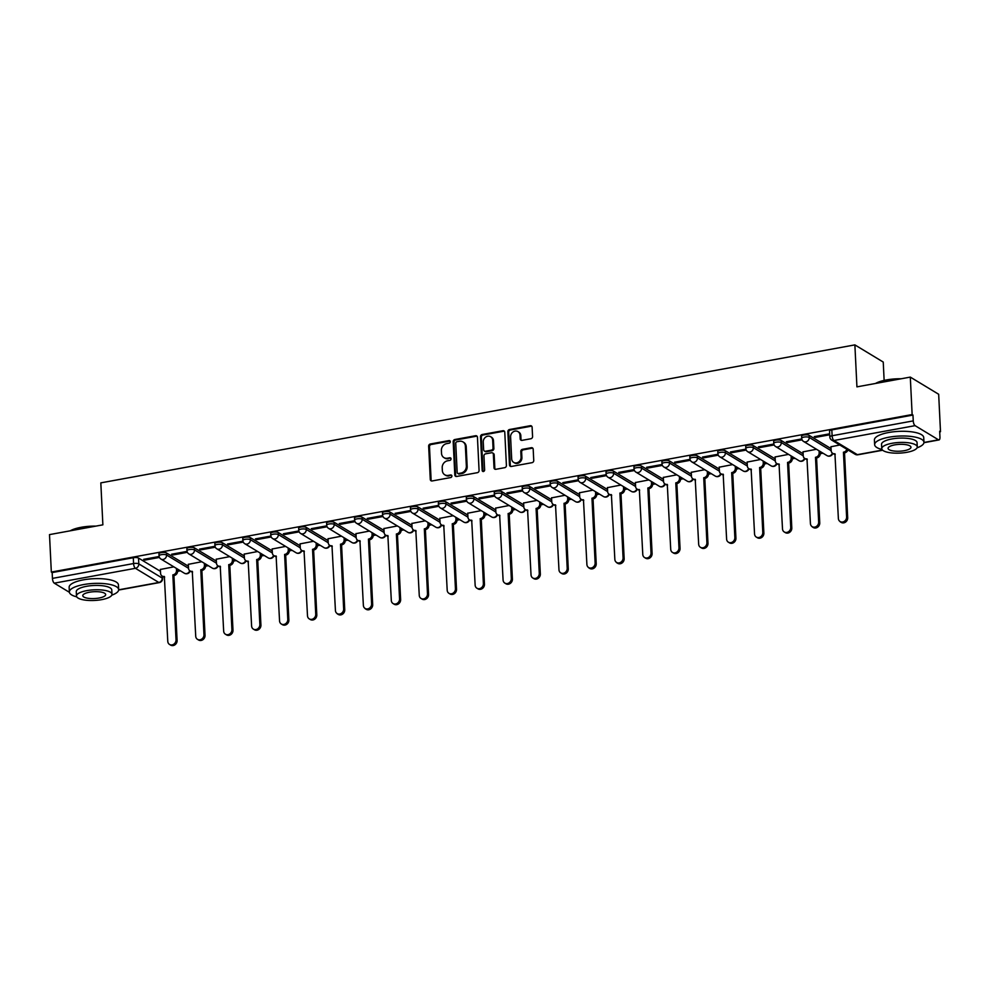 <?xml version="1.0" encoding="UTF-8"?>
<svg xmlns="http://www.w3.org/2000/svg" width="990" height="990" viewBox="0 0 990 990"><rect width="100%" height="100%" fill="white"/><g stroke="black" fill="none" stroke-linecap="round" stroke-linejoin="round"><path stroke-width="1.49" d="M450.302 441.651A1.361 1.188 -58.8 0 0 449.002 440.587L430.316 444.003A1.943 1.695 -58.8 0 0 428.658 446.181L430.279 479.432A1.943 1.695 -58.8 0 0 432.135 480.954L450.809 477.539A1.361 1.188 -58.8 0 0 450.685 474.953L448.26 475.398A6.2 5.408 -58.8 0 1 444.77 474.792A6.2 5.408 -58.8 0 1 442.344 470.51L442.208 467.738A6.2 5.408 -58.8 0 1 447.554 460.796L449.967 460.362A1.361 1.188 -58.8 0 0 449.844 457.776L447.43 458.209A6.2 5.408 -58.8 0 1 443.928 457.603A6.2 5.408 -58.8 0 1 441.515 453.333L441.379 450.561A6.2 5.408 -58.8 0 1 446.713 443.619L449.126 443.174A1.361 1.188 -58.8 0 0 450.302 441.651M450.116 441.07A1.361 1.188 -58.8 0 0 449.831 441.095L431.145 444.51A1.943 1.695 -58.8 0 0 429.487 446.676L431.108 479.927A1.943 1.695 -58.8 0 0 431.492 480.942M451.799 475.435A1.361 1.188 -58.8 0 0 451.514 475.447L448.26 475.398M450.957 458.259A1.361 1.188 -58.8 0 0 450.673 458.271L447.43 458.209M530.912 438.743A1.943 1.695 -58.8 0 0 532.571 436.578L532.113 427.247A1.943 1.695 -58.8 0 0 530.269 425.712L509.528 429.512A1.943 1.695 -58.8 0 0 507.858 431.69L509.479 464.941A1.943 1.695 -58.8 0 0 511.335 466.463L532.076 462.664A1.943 1.695 -58.8 0 0 533.746 460.499L533.189 449.225A1.943 1.695 -58.8 0 0 531.345 447.703L522.472 449.324A1.943 1.695 -58.8 0 0 520.802 451.502L521.074 457.083A5.185 4.517 -58.8 0 1 518.661 462.008A5.185 4.517 -58.8 0 1 513.686 462.38A5.185 4.517 -58.8 0 1 511.669 458.803L510.593 436.912A5.185 4.517 -58.8 0 1 513.006 431.999A5.185 4.517 -58.8 0 1 517.98 431.615A5.185 4.517 -58.8 0 1 519.998 435.192L520.183 438.842A1.943 1.695 -58.8 0 0 522.027 440.364L530.912 438.743M51.331 572.059L49.5 534.612L102.873 524.836L100.819 482.873L854.877 344.891L856.932 386.867L910.305 377.103L912.137 414.55L51.331 572.059L52.161 572.567L52.445 578.395L133.576 563.545A3.948 1.188 -2.8 0 1 138.823 563.892L162.212 578.061A3.948 1.188 -2.8 0 1 162.583 578.519L162.471 576.267M477.44 437.246A1.943 1.695 -58.8 0 0 475.596 435.724L454.843 439.523A1.943 1.695 -58.8 0 0 453.185 441.689L454.806 474.94A1.943 1.695 -58.8 0 0 456.65 476.462L477.403 472.675A1.943 1.695 -58.8 0 0 479.073 470.498L477.44 437.246M482.192 434.511L502.932 430.724A1.943 1.695 -58.8 0 1 504.776 432.246L506.41 465.498A1.943 1.695 -58.8 0 1 504.739 467.664L495.854 469.297A1.943 1.695 -58.8 0 1 494.01 467.763L493.354 454.286A1.943 1.695 -58.8 0 0 491.498 452.752L485.62 453.828A1.943 1.695 -58.8 0 0 483.949 456.006L484.63 470.04A1.361 1.188 -58.8 0 1 482.167 470.498L480.521 436.689A1.943 1.695 -58.8 0 1 482.192 434.511L483.009 435.018L503.762 431.219L502.932 430.724M910.305 377.103L938.668 394.268L940.5 431.714L939.708 431.863M177.594 571.317L180.366 570.809M205.536 566.193L208.308 565.686M233.479 561.082L236.251 560.575M261.422 555.972L264.194 555.464M289.365 550.861L292.124 550.353M317.295 545.75L320.067 545.243M345.238 540.639L348.01 540.132M373.18 535.528L375.953 535.021M401.123 530.405L403.895 529.898M429.066 525.294L431.838 524.787M457.009 520.183L459.781 519.676M484.952 515.072L487.724 514.565M512.894 509.961L515.666 509.454M540.837 504.851L543.597 504.343M568.767 499.74L571.539 499.232M596.71 494.616L599.482 494.109M624.653 489.506L627.425 488.998M652.596 484.395L655.368 483.887M680.538 479.284L683.31 478.776M708.481 474.173L711.253 473.666M736.424 469.062L739.196 468.555M764.367 463.951L767.126 463.444M792.297 458.828L795.069 458.321M820.24 453.717L823.012 453.21M884.132 380.407L883.241 362.055L854.877 344.891M912.137 414.55L912.966 415.058L913.25 420.886A3.948 1.534 79.6 0 0 915.094 425.65L938.483 439.82A3.948 1.534 79.6 0 0 939.015 439.931A3.948 1.534 79.6 0 0 939.955 437.048L939.671 431.219L940.5 431.714M52.161 572.567L133.291 557.716A3.948 1.188 -2.8 0 1 138.526 558.063L160.479 571.341M69.399 592.305L54.277 583.159A3.948 1.534 -100.4 0 1 52.445 578.395M187.073 551.393L171.617 554.227L172.854 554.969L172.804 554.004M201.774 561.738L188.323 564.337M215.016 546.282L199.559 549.116L200.797 549.858L200.747 548.893M229.717 556.628L216.266 559.226M242.958 541.171L227.49 543.993L228.74 544.748L228.69 543.782M257.66 551.517L244.208 554.115M270.901 536.06L255.432 538.882L256.682 539.637L256.633 538.671M285.603 546.406L272.151 549.005M298.844 530.949L283.375 533.771L284.613 534.526L284.576 533.561M313.533 541.283L300.094 543.881M326.774 525.826L311.318 528.66L312.555 529.415L312.518 528.437M341.476 536.172L328.036 538.77M354.717 520.715L339.261 523.549L340.498 524.304L340.449 523.326M369.418 531.061L355.979 533.659M382.66 515.604L367.203 518.438L368.441 519.181L368.391 518.216M397.361 525.95L383.91 528.549M410.603 510.493L395.146 513.327L396.384 514.07L396.334 513.105M425.304 520.839L411.852 523.438M438.545 505.383L423.089 508.204L424.326 508.959L424.277 507.994M453.247 515.728L439.795 518.327M466.488 500.272L451.032 503.093L452.269 503.848L452.22 502.883M481.19 510.617L467.738 513.216M494.431 495.161L478.962 497.982L480.212 498.737L480.162 497.772M509.132 505.494L495.681 508.093M522.374 490.038L506.905 492.871L508.155 493.626L508.105 492.649M537.075 500.383L523.623 502.982M550.304 484.927L534.847 487.761L536.085 488.516L536.048 487.538M565.005 495.272L551.566 497.871M578.247 479.816L562.79 482.65L564.028 483.392L563.978 482.427M592.948 490.161L579.509 492.76M606.189 474.705L590.733 477.539L591.971 478.281L591.921 477.316M620.891 485.05L607.439 487.649M634.132 469.594L618.676 472.416L619.913 473.171L619.864 472.205M648.834 479.94L635.382 482.538M662.075 464.483L646.619 467.305L647.856 468.06L647.807 467.094M676.776 474.829L663.325 477.428M690.018 459.372L674.561 462.194L675.799 462.949L675.749 461.983M704.719 469.706L691.268 472.304M717.96 454.249L702.492 457.083L703.741 457.838L703.692 456.86M732.662 464.595L719.21 467.193M745.903 449.138L730.434 451.972L731.684 452.727L731.635 451.749M760.605 459.484L747.153 462.082M773.834 444.027L758.377 446.861L759.615 447.604L759.577 446.639M788.535 454.373L775.096 456.972M801.776 438.917L786.32 441.75L787.557 442.493L787.52 441.528M816.478 449.262L803.038 451.861M829.67 433.818L814.263 436.627L815.5 437.382L815.451 436.417M839.792 444.993L830.981 446.75M809.127 435.353L809.226 437.432A3.948 1.188 -2.8 0 0 804.771 436.974A3.948 1.188 -2.8 0 0 801.702 438.273L801.591 436.206A3.948 1.188 177.2 0 1 804.672 434.895A3.948 1.188 177.2 0 1 809.127 435.353L831.068 448.643M781.184 440.476L781.283 442.542A3.948 1.188 -2.8 0 0 776.828 442.085A3.948 1.188 -2.8 0 0 773.759 443.384L773.66 441.317A3.948 1.188 177.2 0 1 776.729 440.006A3.948 1.188 177.2 0 1 781.184 440.476L803.125 453.754M753.241 445.587L753.341 447.653A3.948 1.188 -2.8 0 0 748.885 447.195A3.948 1.188 -2.8 0 0 745.817 448.507L745.718 446.428A3.948 1.188 177.2 0 1 748.787 445.129A3.948 1.188 177.2 0 1 753.241 445.587L775.182 458.865M725.299 450.697L725.398 452.764A3.948 1.188 -2.8 0 0 720.943 452.306A3.948 1.188 -2.8 0 0 717.874 453.618L717.775 451.539A3.948 1.188 177.2 0 1 720.844 450.24A3.948 1.188 177.2 0 1 725.299 450.697L747.24 463.976M697.356 455.808L697.455 457.875A3.948 1.188 -2.8 0 0 693 457.417A3.948 1.188 -2.8 0 0 689.931 458.729L689.832 456.662A3.948 1.188 177.2 0 1 692.901 455.351A3.948 1.188 177.2 0 1 697.356 455.808L719.297 469.087M669.413 460.919L669.512 462.986A3.948 1.188 -2.8 0 0 665.057 462.528A3.948 1.188 -2.8 0 0 661.988 463.84L661.889 461.773A3.948 1.188 177.2 0 1 664.958 460.461A3.948 1.188 177.2 0 1 669.413 460.919L691.366 474.198M641.471 466.03L641.582 468.109A3.948 1.188 -2.8 0 0 637.115 467.639A3.948 1.188 -2.8 0 0 634.046 468.951L633.947 466.884A3.948 1.188 177.2 0 1 637.015 465.572A3.948 1.188 177.2 0 1 641.471 466.03L663.424 479.308M613.528 471.141L613.639 473.22A3.948 1.188 -2.8 0 0 609.184 472.762A3.948 1.188 -2.8 0 0 606.103 474.062L606.004 471.995A3.948 1.188 177.2 0 1 609.073 470.683A3.948 1.188 177.2 0 1 613.528 471.141L635.481 484.432M585.597 476.264L585.696 478.331A3.948 1.188 -2.8 0 0 581.241 477.873A3.948 1.188 -2.8 0 0 578.172 479.172L578.061 477.106A3.948 1.188 177.2 0 1 581.13 475.794A3.948 1.188 177.2 0 1 585.597 476.264L607.538 489.543M557.655 481.375L557.754 483.442A3.948 1.188 -2.8 0 0 553.299 482.984A3.948 1.188 -2.8 0 0 550.23 484.296L550.118 482.217A3.948 1.188 177.2 0 1 553.2 480.917A3.948 1.188 177.2 0 1 557.655 481.375L579.596 494.654M529.712 486.486L529.811 488.553A3.948 1.188 -2.8 0 0 525.356 488.095A3.948 1.188 -2.8 0 0 522.287 489.407L522.188 487.328A3.948 1.188 177.2 0 1 525.257 486.028A3.948 1.188 177.2 0 1 529.712 486.486L551.653 499.764M501.769 491.597L501.868 493.664A3.948 1.188 -2.8 0 0 497.413 493.206A3.948 1.188 -2.8 0 0 494.344 494.517L494.245 492.451A3.948 1.188 177.2 0 1 497.314 491.139A3.948 1.188 177.2 0 1 501.769 491.597L523.71 504.875M473.826 496.708L473.925 498.774A3.948 1.188 -2.8 0 0 469.47 498.317A3.948 1.188 -2.8 0 0 466.401 499.628L466.302 497.562A3.948 1.188 177.2 0 1 469.371 496.25A3.948 1.188 177.2 0 1 473.826 496.708L495.767 509.986M445.884 501.819L445.983 503.898A3.948 1.188 -2.8 0 0 441.528 503.427A3.948 1.188 -2.8 0 0 438.459 504.739L438.36 502.673A3.948 1.188 177.2 0 1 441.429 501.361A3.948 1.188 177.2 0 1 445.884 501.819L467.837 515.097M417.941 506.93L418.04 509.009A3.948 1.188 -2.8 0 0 413.585 508.551A3.948 1.188 -2.8 0 0 410.516 509.85L410.417 507.783A3.948 1.188 177.2 0 1 413.486 506.472A3.948 1.188 177.2 0 1 417.941 506.93L439.894 520.22M389.998 512.053L390.11 514.119A3.948 1.188 -2.8 0 0 385.642 513.662A3.948 1.188 -2.8 0 0 382.573 514.961L382.474 512.894A3.948 1.188 177.2 0 1 385.543 511.582A3.948 1.188 177.2 0 1 389.998 512.053L411.951 525.331M362.068 517.164L362.167 519.23A3.948 1.188 -2.8 0 0 357.712 518.772A3.948 1.188 -2.8 0 0 354.63 520.084L354.531 518.005A3.948 1.188 177.2 0 1 357.6 516.706A3.948 1.188 177.2 0 1 362.068 517.164L384.009 530.442M334.125 522.274L334.224 524.341A3.948 1.188 -2.8 0 0 329.769 523.883A3.948 1.188 -2.8 0 0 326.7 525.195L326.589 523.116A3.948 1.188 177.2 0 1 329.67 521.817A3.948 1.188 177.2 0 1 334.125 522.274L356.066 535.553M306.182 527.385L306.281 529.452A3.948 1.188 -2.8 0 0 301.826 528.994A3.948 1.188 -2.8 0 0 298.757 530.306L298.658 528.239A3.948 1.188 177.2 0 1 301.727 526.928A3.948 1.188 177.2 0 1 306.182 527.385L328.123 540.664M278.24 532.496L278.339 534.563A3.948 1.188 -2.8 0 0 273.884 534.105A3.948 1.188 -2.8 0 0 270.815 535.417L270.716 533.35A3.948 1.188 177.2 0 1 273.785 532.038A3.948 1.188 177.2 0 1 278.24 532.496L300.18 545.775M250.297 537.607L250.396 539.686A3.948 1.188 -2.8 0 0 245.941 539.216A3.948 1.188 -2.8 0 0 242.872 540.528L242.773 538.461A3.948 1.188 177.2 0 1 245.842 537.149A3.948 1.188 177.2 0 1 250.297 537.607L272.238 550.886M222.354 542.718L222.453 544.797A3.948 1.188 -2.8 0 0 217.998 544.339A3.948 1.188 -2.8 0 0 214.929 545.639L214.83 543.572A3.948 1.188 177.2 0 1 217.899 542.26A3.948 1.188 177.2 0 1 222.354 542.718L244.307 556.009M194.411 547.841L194.51 549.908A3.948 1.188 -2.8 0 0 190.055 549.45A3.948 1.188 -2.8 0 0 186.986 550.749L186.887 548.683A3.948 1.188 177.2 0 1 189.956 547.371A3.948 1.188 177.2 0 1 194.411 547.841L216.365 561.12M166.469 552.952L166.58 555.019A3.948 1.188 -2.8 0 0 162.113 554.561A3.948 1.188 -2.8 0 0 159.044 555.873L158.945 553.794A3.948 1.188 177.2 0 1 162.013 552.494A3.948 1.188 177.2 0 1 166.469 552.952L188.422 566.231M159.13 556.504L143.674 559.338L144.911 560.093L144.862 559.115M173.832 566.849L160.38 569.448M144.911 560.093L159.452 557.432M912.966 415.058L831.823 429.895A3.948 1.188 177.2 0 0 829.533 431.096L829.818 436.924A3.948 1.188 -2.8 0 1 832.107 435.736L913.25 420.886M172.854 554.969L187.395 552.309M200.797 549.858L215.337 547.198M228.74 544.748L243.28 542.087M256.682 539.637L271.223 536.976M284.613 534.526L299.153 531.865M312.555 529.415L327.096 526.754M340.498 524.304L355.039 521.643M368.441 519.181L382.982 516.52M396.384 514.07L410.924 511.409M424.326 508.959L438.867 506.298M452.269 503.848L466.81 501.188M480.212 498.737L494.753 496.077M508.155 493.626L522.683 490.966M536.085 488.516L550.626 485.855M564.028 483.392L578.568 480.732M591.971 478.281L606.511 475.621M619.913 473.171L634.454 470.51M647.856 468.06L662.397 465.399M675.799 462.949L690.339 460.288M703.741 457.838L718.282 455.177M731.684 452.727L746.225 450.066M759.615 447.604L774.155 444.943M787.557 442.493L802.098 439.832M815.5 437.382L829.719 434.783M443.928 457.603L444.745 458.11A6.2 5.408 -58.8 0 0 448.247 458.717M444.77 474.792L445.587 475.287A6.2 5.408 -58.8 0 0 449.089 475.893M477.056 436.231A1.943 1.695 -58.8 0 0 476.425 436.219L455.672 440.018A1.943 1.695 -58.8 0 0 454.002 442.183L455.635 475.447A1.943 1.695 -58.8 0 0 456.019 476.462M456.91 441.75A1.361 1.188 -58.8 0 0 455.746 443.272L457.17 472.465A1.361 1.188 -58.8 0 0 458.457 473.529L461.006 473.059A6.2 5.408 -58.8 0 0 466.352 466.117L465.374 446.168A6.2 5.408 -58.8 0 0 462.961 441.887A6.2 5.408 -58.8 0 0 459.459 441.28L456.91 441.75M457.702 473.393L458.519 473.901A1.361 1.188 -58.8 0 0 459.286 474.024L458.457 473.529M462.961 441.887L463.79 442.394A6.2 5.408 -58.8 0 1 466.203 446.663L467.169 466.624A6.2 5.408 -58.8 0 1 461.835 473.567L459.286 474.024M504.393 431.232A1.943 1.695 -58.8 0 0 503.762 431.219M492.599 452.95L493.428 453.445A1.943 1.695 -58.8 0 1 494.183 454.781L494.839 468.27A1.943 1.695 -58.8 0 0 495.223 469.285M483.009 435.018A1.943 1.695 -58.8 0 0 481.35 437.184L482.996 470.993A1.361 1.188 -58.8 0 0 483.17 471.574M492.674 440.29A5.185 4.517 -58.8 0 0 490.644 436.714A5.185 4.517 -58.8 0 0 485.669 437.097A5.185 4.517 -58.8 0 0 483.256 442.01L483.64 449.72A1.943 1.695 -58.8 0 0 485.484 451.242L491.374 450.165A1.943 1.695 -58.8 0 0 493.045 448L492.674 440.29L493.49 440.785A5.185 4.517 -58.8 0 0 491.473 437.209L490.644 436.714M484.395 451.056L485.224 451.564A1.943 1.695 -58.8 0 0 486.313 451.749L485.484 451.242M493.49 440.785L493.874 448.507A1.943 1.695 -58.8 0 1 492.203 450.673L486.313 451.749M517.98 431.615L518.81 432.123A5.185 4.517 -58.8 0 1 520.827 435.699L521.012 439.337A1.943 1.695 -58.8 0 0 521.384 440.364M513.686 462.38L514.515 462.887A5.185 4.517 -58.8 0 0 519.49 462.503A5.185 4.517 -58.8 0 0 521.903 457.59L521.074 457.083M532.806 448.21A1.943 1.695 -58.8 0 0 532.175 448.198L523.289 449.831A1.943 1.695 -58.8 0 0 521.631 451.997L521.903 457.59M531.729 426.232A1.943 1.695 -58.8 0 0 531.098 426.22L510.345 430.019A1.943 1.695 -58.8 0 0 508.687 432.185L510.308 465.436A1.943 1.695 -58.8 0 0 510.692 466.451M177.495 569.064L177.594 571.069A3.948 3.44 121.2 0 1 174.19 575.487L173.114 574.831A3.948 3.44 -58.8 0 0 176.517 570.413L176.418 568.421M160.38 569.312L160.578 573.334A3.948 3.44 -58.8 0 0 164.34 576.44L167.78 641.322A4.542 3.96 -58.8 0 0 176.022 639.812L172.854 574.881M173.918 575.537L177.099 640.468A4.542 3.96 121.2 0 1 170.626 645.109L169.55 644.453M164.649 577.145A3.948 3.44 121.2 0 1 163.189 576.7L162.113 576.056L162.212 578.061A3.948 3.44 -58.8 0 1 158.821 582.479L135.42 568.31L54.277 583.159M205.437 563.954L205.536 565.946A3.948 3.44 121.2 0 1 202.133 570.376L201.057 569.72A3.948 3.44 -58.8 0 0 204.46 565.302L204.361 563.298M188.323 564.201L188.521 568.223A3.948 3.44 -58.8 0 0 192.283 571.329L195.723 636.211A4.542 3.96 -58.8 0 0 203.965 634.701L200.784 569.77M201.861 570.426L205.041 635.357A4.542 3.96 121.2 0 1 198.569 639.998L197.493 639.342M192.592 572.034A3.948 3.44 121.2 0 1 191.132 571.589L190.055 570.945M233.38 558.843L233.467 560.835A3.948 3.44 121.2 0 1 230.076 565.253L228.999 564.609A3.948 3.44 -58.8 0 0 232.403 560.192L232.304 558.187M216.266 559.09L216.451 563.1A3.948 3.44 -58.8 0 0 220.226 566.218L223.666 631.1A4.542 3.96 -58.8 0 0 231.908 629.591L228.727 564.659M229.804 565.302L232.984 630.246A4.542 3.96 121.2 0 1 226.512 634.887L225.435 634.231M220.535 566.923A3.948 3.44 121.2 0 1 219.075 566.478L217.998 565.835M70.203 530.826A24.094 7.215 -2.8 0 1 81.131 527.299A24.094 7.215 -2.8 0 1 95.906 526.111M93.815 526.494A24.688 7.388 177.2 0 0 80.908 527.72A24.688 7.388 177.2 0 0 70.909 530.689M111.796 595.151A24.688 7.388 177.2 0 0 118.676 589.607A24.688 7.388 177.2 0 0 83.68 584.558A24.688 7.388 177.2 0 0 69.362 592.02A24.688 7.388 177.2 0 0 76.762 596.859M118.676 589.607L118.441 584.892A24.688 7.388 177.2 0 0 83.457 579.843A24.688 7.388 177.2 0 0 69.139 587.305L69.362 592.02M76.478 596.005L76.267 591.673A17.77 5.321 -2.8 0 1 86.575 586.303A17.77 5.321 -2.8 0 1 111.771 589.941L111.981 594.272A17.77 5.321 177.2 0 0 86.786 590.634A17.77 5.321 177.2 0 0 76.478 596.005A17.77 5.321 177.2 0 0 101.673 599.643A17.77 5.321 177.2 0 0 111.981 594.272M89.434 592.23A11.459 3.428 177.2 0 0 82.789 595.695A11.459 3.428 177.2 0 0 99.025 598.034A11.459 3.428 177.2 0 0 105.67 594.582A11.459 3.428 177.2 0 0 89.434 592.23M875.482 383.476A24.094 7.215 -2.8 0 1 886.409 379.95A24.094 7.215 -2.8 0 1 901.197 378.762M899.106 379.145A24.688 7.388 177.2 0 0 886.186 380.37A24.688 7.388 177.2 0 0 876.187 383.34M917.074 447.802A24.688 7.388 177.2 0 0 923.955 442.258A24.688 7.388 177.2 0 0 888.971 437.209A24.688 7.388 177.2 0 0 874.64 444.671A24.688 7.388 177.2 0 0 882.041 449.51M923.955 442.258L923.732 437.543A24.688 7.388 177.2 0 0 888.735 432.494A24.688 7.388 177.2 0 0 874.418 439.956L874.64 444.671M881.756 448.656L881.546 444.324A17.77 5.321 -2.8 0 1 891.866 438.954A17.77 5.321 -2.8 0 1 917.062 442.592L917.272 446.923A17.77 5.321 177.2 0 0 892.077 443.285A17.77 5.321 177.2 0 0 881.756 448.656A17.77 5.321 177.2 0 0 906.951 452.294A17.77 5.321 177.2 0 0 917.272 446.923M894.712 444.881A11.459 3.428 177.2 0 0 888.08 448.346A11.459 3.428 177.2 0 0 904.316 450.685A11.459 3.428 177.2 0 0 910.961 447.233A11.459 3.428 177.2 0 0 894.712 444.881M261.31 553.732L261.41 555.724A3.948 3.44 121.2 0 1 258.019 560.142L256.942 559.499A3.948 3.44 -58.8 0 0 260.345 555.081L260.246 553.076M244.196 553.979L244.394 557.989A3.948 3.44 -58.8 0 0 248.168 561.107L251.608 625.989A4.542 3.96 -58.8 0 0 259.85 624.48L256.67 559.548M257.747 560.192L260.927 625.123A4.542 3.96 121.2 0 1 254.455 629.764L253.378 629.12M248.465 561.8A3.948 3.44 121.2 0 1 247.005 561.367L245.941 560.711M289.253 548.621L289.352 550.613A3.948 3.44 121.2 0 1 285.962 555.031L284.885 554.388A3.948 3.44 -58.8 0 0 288.276 549.957L288.189 547.965M272.139 548.868L272.337 552.878A3.948 3.44 -58.8 0 0 276.111 555.984L279.551 620.879A4.542 3.96 -58.8 0 0 287.793 619.369L284.613 554.437M285.689 555.081L288.87 620.012A4.542 3.96 121.2 0 1 282.397 624.653L281.321 624.009M276.408 556.689A3.948 3.44 121.2 0 1 274.948 556.256L273.871 555.6M317.196 543.498L317.295 545.502A3.948 3.44 121.2 0 1 313.904 549.92L312.828 549.264A3.948 3.44 -58.8 0 0 316.218 544.846L316.119 542.854M300.081 543.745L300.279 547.767A3.948 3.44 -58.8 0 0 304.041 550.873L307.494 615.755A4.542 3.96 -58.8 0 0 315.736 614.258L312.555 549.314M313.632 549.97L316.8 614.901A4.542 3.96 121.2 0 1 310.34 619.542L309.264 618.899M304.351 551.579A3.948 3.44 121.2 0 1 302.89 551.145L301.814 550.49M345.139 538.387L345.238 540.392A3.948 3.44 121.2 0 1 341.835 544.809L340.77 544.154A3.948 3.44 -58.8 0 0 344.161 539.736L344.062 537.743M328.024 538.634L328.222 542.656A3.948 3.44 -58.8 0 0 331.984 545.762L335.437 610.644A4.542 3.96 -58.8 0 0 343.666 609.135L340.498 544.203M341.575 544.859L344.743 609.791A4.542 3.96 121.2 0 1 338.271 614.431L337.206 613.775M332.293 546.468A3.948 3.44 121.2 0 1 330.833 546.034L329.757 545.379M373.082 533.276L373.18 535.281A3.948 3.44 121.2 0 1 369.777 539.699L368.701 539.043A3.948 3.44 -58.8 0 0 372.104 534.625L372.005 532.632M355.967 533.523L356.165 537.545A3.948 3.44 -58.8 0 0 359.927 540.651L363.38 605.534A4.542 3.96 -58.8 0 0 371.609 604.024L368.441 539.092M369.518 539.748L372.686 604.68A4.542 3.96 121.2 0 1 366.213 609.32L365.137 608.664M360.236 541.357A3.948 3.44 121.2 0 1 358.776 540.911L357.699 540.268M401.024 528.165L401.123 530.157A3.948 3.44 121.2 0 1 397.72 534.588L396.644 533.932A3.948 3.44 -58.8 0 0 400.047 529.514L399.948 527.509M383.91 528.413L384.108 532.434A3.948 3.44 -58.8 0 0 387.87 535.54L391.31 600.423A4.542 3.96 -58.8 0 0 399.552 598.913L396.384 533.981M397.448 534.637L400.628 599.569A4.542 3.96 121.2 0 1 394.156 604.209L393.079 603.554M388.179 536.246A3.948 3.44 121.2 0 1 386.719 535.8L385.642 535.157M428.967 523.054L429.066 525.047A3.948 3.44 121.2 0 1 425.663 529.464L424.586 528.821A3.948 3.44 -58.8 0 0 427.989 524.403L427.89 522.398M411.852 523.302L412.05 527.311A3.948 3.44 -58.8 0 0 415.812 530.43L419.253 595.312A4.542 3.96 -58.8 0 0 427.494 593.802L424.326 528.87M425.391 529.514L428.571 594.458A4.542 3.96 121.2 0 1 422.099 599.099L421.022 598.443M416.122 531.135A3.948 3.44 121.2 0 1 414.661 530.689L413.585 530.046M456.91 517.943L457.009 519.936A3.948 3.44 121.2 0 1 453.606 524.354L452.529 523.71A3.948 3.44 -58.8 0 0 455.932 519.292L455.833 517.287M439.795 518.191L439.993 522.2A3.948 3.44 -58.8 0 0 443.755 525.319L447.195 590.201A4.542 3.96 -58.8 0 0 455.437 588.691L452.257 523.76M453.333 524.403L456.514 589.335A4.542 3.96 121.2 0 1 450.042 593.975L448.965 593.332M444.065 526.012A3.948 3.44 121.2 0 1 442.604 525.579L441.528 524.923M484.853 512.832L484.939 514.825A3.948 3.44 121.2 0 1 481.548 519.243L480.472 518.599A3.948 3.44 -58.8 0 0 483.875 514.169L483.776 512.177M467.738 513.08L467.924 517.089A3.948 3.44 -58.8 0 0 471.698 520.196L475.138 585.09A4.542 3.96 -58.8 0 0 483.38 583.58L480.2 518.649M481.276 519.292L484.457 584.224A4.542 3.96 121.2 0 1 477.984 588.864L476.908 588.221M471.995 520.901A3.948 3.44 121.2 0 1 470.547 520.468L469.47 519.812M512.783 507.709L512.882 509.714A3.948 3.44 121.2 0 1 509.491 514.132L508.414 513.476A3.948 3.44 -58.8 0 0 511.805 509.058L511.719 507.066M495.668 507.957L495.866 511.979A3.948 3.44 -58.8 0 0 499.641 515.085L503.081 579.967A4.542 3.96 -58.8 0 0 511.323 578.469L508.142 513.525M509.219 514.181L512.399 579.113A4.542 3.96 121.2 0 1 505.927 583.754L504.851 583.11M499.938 515.79A3.948 3.44 121.2 0 1 498.477 515.357L497.413 514.701M540.726 502.598L540.825 504.603A3.948 3.44 121.2 0 1 537.434 509.021L536.357 508.365A3.948 3.44 -58.8 0 0 539.748 503.947L539.649 501.955M523.611 502.846L523.809 506.868A3.948 3.44 -58.8 0 0 527.583 509.974L531.024 574.856A4.542 3.96 -58.8 0 0 539.265 573.346L536.085 508.414M537.162 509.07L540.342 574.002A4.542 3.96 121.2 0 1 533.87 578.643L532.793 577.987M527.88 510.679A3.948 3.44 121.2 0 1 526.42 510.246L525.343 509.59M568.668 497.487L568.767 499.492A3.948 3.44 121.2 0 1 565.364 503.91L564.3 503.254A3.948 3.44 -58.8 0 0 567.691 498.836L567.592 496.844M551.554 497.735L551.752 501.757A3.948 3.44 -58.8 0 0 555.514 504.863L558.966 569.745A4.542 3.96 -58.8 0 0 567.208 568.235L564.028 503.304M565.104 503.96L568.272 568.891A4.542 3.96 121.2 0 1 561.8 573.532L560.736 572.876M555.823 505.568A3.948 3.44 121.2 0 1 554.363 505.123L553.286 504.479M596.611 492.377L596.71 494.369A3.948 3.44 121.2 0 1 593.307 498.799L592.243 498.143A3.948 3.44 -58.8 0 0 595.634 493.725L595.534 491.721M579.496 492.624L579.695 496.646A3.948 3.44 -58.8 0 0 583.457 499.752L586.909 564.634A4.542 3.96 -58.8 0 0 595.139 563.124L591.971 498.193M593.047 498.849L596.215 563.78A4.542 3.96 121.2 0 1 589.743 568.421L588.666 567.765M583.766 500.457A3.948 3.44 121.2 0 1 582.306 500.012L581.229 499.368M624.554 487.266L624.653 489.258A3.948 3.44 121.2 0 1 621.25 493.676L620.173 493.032A3.948 3.44 -58.8 0 0 623.576 488.614L623.477 486.61M607.439 487.513L607.637 491.523A3.948 3.44 -58.8 0 0 611.399 494.641L614.852 559.523A4.542 3.96 -58.8 0 0 623.081 558.014L619.913 493.082M620.99 493.725L624.158 558.669A4.542 3.96 121.2 0 1 617.686 563.31L616.609 562.654M611.709 495.346A3.948 3.44 121.2 0 1 610.248 494.901L609.172 494.257M652.497 482.155L652.596 484.147A3.948 3.44 121.2 0 1 649.192 488.565L648.116 487.921A3.948 3.44 -58.8 0 0 651.519 483.504L651.42 481.499M635.382 482.402L635.58 486.412A3.948 3.44 -58.8 0 0 639.342 489.53L642.782 554.412A4.542 3.96 -58.8 0 0 651.024 552.903L647.856 487.971M648.92 488.614L652.101 553.546A4.542 3.96 121.2 0 1 645.629 558.187L644.552 557.543M639.651 490.223A3.948 3.44 121.2 0 1 638.191 489.79L637.115 489.134M680.439 477.044L680.538 479.036A3.948 3.44 121.2 0 1 677.135 483.454L676.059 482.811A3.948 3.44 -58.8 0 0 679.462 478.38L679.363 476.388M663.325 477.291L663.523 481.301A3.948 3.44 -58.8 0 0 667.285 484.407L670.725 549.302A4.542 3.96 -58.8 0 0 678.967 547.792L675.786 482.86M676.863 483.504L680.043 548.435A4.542 3.96 121.2 0 1 673.571 553.076L672.495 552.432M667.594 485.112A3.948 3.44 121.2 0 1 666.134 484.679L665.057 484.023M708.382 471.921L708.469 473.925A3.948 3.44 121.2 0 1 705.078 478.343L704.001 477.687A3.948 3.44 -58.8 0 0 707.404 473.269L707.305 471.277M691.268 472.168L691.453 476.19A3.948 3.44 -58.8 0 0 695.227 479.296L698.668 544.178A4.542 3.96 -58.8 0 0 706.909 542.681L703.729 477.737M704.806 478.393L707.986 543.324A4.542 3.96 121.2 0 1 701.514 547.965L700.437 547.322M695.537 480.002A3.948 3.44 121.2 0 1 694.077 479.568L693 478.913M736.312 466.81L736.412 468.815A3.948 3.44 121.2 0 1 733.021 473.232L731.944 472.577A3.948 3.44 -58.8 0 0 735.347 468.159L735.248 466.166M719.198 467.057L719.396 471.079A3.948 3.44 -58.8 0 0 723.17 474.185L726.611 539.067A4.542 3.96 -58.8 0 0 734.852 537.558L731.672 472.626M732.749 473.282L735.929 538.214A4.542 3.96 121.2 0 1 729.457 542.854L728.38 542.198M723.467 474.891A3.948 3.44 121.2 0 1 722.007 474.457L720.943 473.802M764.255 461.699L764.354 463.704A3.948 3.44 121.2 0 1 760.963 468.121L759.887 467.466A3.948 3.44 -58.8 0 0 763.278 463.048L763.179 461.055M747.141 461.946L747.339 465.968A3.948 3.44 -58.8 0 0 751.113 469.074L754.553 533.957A4.542 3.96 -58.8 0 0 762.795 532.447L759.615 467.515M760.691 468.171L763.872 533.103A4.542 3.96 121.2 0 1 757.399 537.743L756.323 537.087M751.41 469.78A3.948 3.44 121.2 0 1 749.95 469.334L748.873 468.691M792.198 456.588L792.297 458.58A3.948 3.44 121.2 0 1 788.906 463.011L787.83 462.355A3.948 3.44 -58.8 0 0 791.22 457.937L791.121 455.932M775.083 456.836L775.281 460.857A3.948 3.44 -58.8 0 0 779.043 463.964L782.496 528.846A4.542 3.96 -58.8 0 0 790.738 527.336L787.557 462.404M788.634 463.06L791.802 527.992A4.542 3.96 121.2 0 1 785.342 532.632L784.266 531.976M779.353 464.669A3.948 3.44 121.2 0 1 777.893 464.223L776.816 463.58M820.141 451.477L820.24 453.47A3.948 3.44 121.2 0 1 816.837 457.887L815.772 457.244A3.948 3.44 -58.8 0 0 819.163 452.826L819.064 450.821M803.026 451.725L803.224 455.734A3.948 3.44 -58.8 0 0 806.986 458.853L810.439 523.735A4.542 3.96 -58.8 0 0 818.668 522.225L815.5 457.293M816.577 457.937L819.745 522.881A4.542 3.96 121.2 0 1 813.273 527.521L812.208 526.866M807.296 459.558A3.948 3.44 121.2 0 1 805.835 459.113L804.759 458.469M847.947 449.93A3.948 3.44 121.2 0 1 844.779 452.776L843.703 452.133A3.948 3.44 -58.8 0 0 846.871 449.287M830.969 446.614L831.167 450.623A3.948 3.44 -58.8 0 0 834.929 453.742L838.382 518.624A4.542 3.96 -58.8 0 0 846.611 517.114L843.443 452.183M844.52 452.826L847.688 517.758A4.542 3.96 121.2 0 1 841.215 522.398L840.139 521.755M835.238 454.435A3.948 3.44 121.2 0 1 833.778 454.002L832.701 453.346M449.831 441.095L449.002 440.587M451.514 475.447L450.685 474.953M450.673 458.271L449.844 457.776M915.094 425.65L833.951 440.5L857.352 454.657L882.486 450.066M923.955 442.468L938.483 439.82M138.526 558.063L138.823 563.892A3.948 3.44 -58.8 0 1 135.42 568.31A3.948 1.534 -100.4 0 1 133.576 563.545L133.291 557.716M118.676 589.817L158.821 582.479A3.948 1.534 79.6 0 0 159.34 582.603A3.948 3.948 0 0 0 162.583 578.519M801.702 438.273A3.948 3.948 0 0 0 803.595 441.466A3.948 3.44 121.2 0 0 809.226 437.432L831.167 450.71M773.759 443.384A3.948 3.948 0 0 0 775.653 446.577A3.948 3.44 121.2 0 0 781.283 442.542L803.224 455.821M745.817 448.507A3.948 3.948 0 0 0 747.71 451.688A3.948 3.44 121.2 0 0 753.341 447.653L775.294 460.932M717.874 453.618A3.948 3.948 0 0 0 719.767 456.798A3.948 3.44 121.2 0 0 725.398 452.764L747.351 466.043M689.931 458.729A3.948 3.948 0 0 0 691.837 461.909A3.948 3.44 121.2 0 0 697.455 457.875L719.408 471.166M661.988 463.84A3.948 3.948 0 0 0 663.894 467.02A3.948 3.44 121.2 0 0 669.512 462.986L691.466 476.277M634.046 468.951A3.948 3.948 0 0 0 635.951 472.143A3.948 3.44 121.2 0 0 641.582 468.109L663.523 481.388M606.103 474.062A3.948 3.948 0 0 0 608.009 477.254A3.948 3.44 121.2 0 0 613.639 473.22L635.58 486.498M578.172 479.172A3.948 3.948 0 0 0 580.066 482.365A3.948 3.44 121.2 0 0 585.696 478.331L607.637 491.609M550.23 484.296A3.948 3.948 0 0 0 552.123 487.476A3.948 3.44 121.2 0 0 557.754 483.442L579.695 496.72M522.287 489.407A3.948 3.948 0 0 0 524.18 492.587A3.948 3.44 121.2 0 0 529.811 488.553L551.752 501.831M494.344 494.517A3.948 3.948 0 0 0 496.238 497.698A3.948 3.44 121.2 0 0 501.868 493.664L523.821 506.954M466.401 499.628A3.948 3.948 0 0 0 468.307 502.809A3.948 3.44 121.2 0 0 473.925 498.774L495.879 512.065M438.459 504.739A3.948 3.948 0 0 0 440.364 507.932A3.948 3.44 121.2 0 0 445.983 503.898L467.936 517.176M410.516 509.85A3.948 3.948 0 0 0 412.422 513.043A3.948 3.44 121.2 0 0 418.04 509.009L439.993 522.287M382.573 514.961A3.948 3.948 0 0 0 384.479 518.154A3.948 3.44 121.2 0 0 390.11 514.119L412.05 527.398M354.63 520.084A3.948 3.948 0 0 0 356.536 523.264A3.948 3.44 121.2 0 0 362.167 519.23L384.108 532.509M326.7 525.195A3.948 3.948 0 0 0 328.593 528.375A3.948 3.44 121.2 0 0 334.224 524.341L356.165 537.62M298.757 530.306A3.948 3.948 0 0 0 300.651 533.486A3.948 3.44 121.2 0 0 306.281 529.452L328.222 542.743M270.815 535.417A3.948 3.948 0 0 0 272.708 538.597A3.948 3.44 121.2 0 0 278.339 534.563L300.292 547.854M242.872 540.528A3.948 3.948 0 0 0 244.765 543.72A3.948 3.44 121.2 0 0 250.396 539.686L272.349 552.965M214.929 545.639A3.948 3.948 0 0 0 216.835 548.831A3.948 3.44 121.2 0 0 222.453 544.797L244.406 558.075M186.986 550.749A3.948 3.948 0 0 0 188.892 553.942A3.948 3.44 121.2 0 0 194.51 549.908L216.463 563.186M159.044 555.873A3.948 3.948 0 0 0 160.949 559.053A3.948 3.44 121.2 0 0 166.58 555.019L188.521 568.297M189.746 570.735A3.948 3.44 121.2 0 1 186.578 573.594A3.948 3.44 -58.8 0 1 184.35 573.21A3.948 3.948 0 0 0 190.167 571.007M217.689 565.624A3.948 3.44 121.2 0 1 214.521 568.483A3.948 3.44 -58.8 0 1 212.293 568.099A3.948 3.948 0 0 0 218.109 565.896M245.631 560.513A3.948 3.44 121.2 0 1 242.463 563.372A3.948 3.44 -58.8 0 1 240.236 562.988A3.948 3.948 0 0 0 246.052 560.786M273.574 555.39A3.948 3.44 121.2 0 1 270.406 558.261A3.948 3.44 -58.8 0 1 268.166 557.877A3.948 3.948 0 0 0 273.983 555.675M301.517 550.279A3.948 3.44 121.2 0 1 298.337 553.15A3.948 3.44 -58.8 0 1 296.109 552.767A3.948 3.948 0 0 0 301.925 550.564M329.46 545.168A3.948 3.44 121.2 0 1 326.279 548.039A3.948 3.44 -58.8 0 1 324.052 547.656A3.948 3.948 0 0 0 329.868 545.441M357.402 540.057A3.948 3.44 121.2 0 1 354.222 542.928A3.948 3.44 -58.8 0 1 351.995 542.545A3.948 3.948 0 0 0 357.811 540.33M385.345 534.947A3.948 3.44 121.2 0 1 382.165 537.805A3.948 3.44 -58.8 0 1 379.937 537.422A3.948 3.948 0 0 0 385.754 535.219M413.288 529.836A3.948 3.44 121.2 0 1 410.107 532.694A3.948 3.44 -58.8 0 1 407.88 532.311A3.948 3.948 0 0 0 413.696 530.108M441.218 524.725A3.948 3.44 121.2 0 1 438.05 527.583A3.948 3.44 -58.8 0 1 435.823 527.2A3.948 3.948 0 0 0 441.639 524.997M469.161 519.601A3.948 3.44 121.2 0 1 465.993 522.472A3.948 3.44 -58.8 0 1 463.766 522.089A3.948 3.948 0 0 0 469.582 519.886M497.104 514.491A3.948 3.44 121.2 0 1 493.936 517.362A3.948 3.44 -58.8 0 1 491.696 516.978A3.948 3.948 0 0 0 497.512 514.775M525.047 509.38A3.948 3.44 121.2 0 1 521.866 512.251A3.948 3.44 -58.8 0 1 519.639 511.867A3.948 3.948 0 0 0 525.455 509.652M552.989 504.269A3.948 3.44 121.2 0 1 549.809 507.14A3.948 3.44 -58.8 0 1 547.581 506.756A3.948 3.948 0 0 0 553.398 504.541M580.932 499.158A3.948 3.44 121.2 0 1 577.752 502.017A3.948 3.44 -58.8 0 1 575.524 501.633A3.948 3.948 0 0 0 581.34 499.43M608.875 494.047A3.948 3.44 121.2 0 1 605.694 496.906A3.948 3.44 -58.8 0 1 603.467 496.522A3.948 3.948 0 0 0 609.283 494.319M636.817 488.936A3.948 3.44 121.2 0 1 633.637 491.795A3.948 3.44 -58.8 0 1 631.41 491.411A3.948 3.948 0 0 0 637.226 489.209M664.748 483.813A3.948 3.44 121.2 0 1 661.58 486.684A3.948 3.44 -58.8 0 1 659.352 486.3A3.948 3.948 0 0 0 665.169 484.098M692.691 478.702A3.948 3.44 121.2 0 1 689.523 481.573A3.948 3.44 -58.8 0 1 687.295 481.19A3.948 3.948 0 0 0 693.111 478.987M720.633 473.591A3.948 3.44 121.2 0 1 717.465 476.462A3.948 3.44 -58.8 0 1 715.238 476.079A3.948 3.948 0 0 0 721.054 473.864M748.576 468.48A3.948 3.44 121.2 0 1 745.408 471.351A3.948 3.44 -58.8 0 1 743.168 470.968A3.948 3.948 0 0 0 748.985 468.753M776.519 463.37A3.948 3.44 121.2 0 1 773.338 466.228A3.948 3.44 -58.8 0 1 771.111 465.845A3.948 3.948 0 0 0 776.927 463.642M804.462 458.259A3.948 3.44 121.2 0 1 801.281 461.117A3.948 3.44 -58.8 0 1 799.054 460.734A3.948 3.948 0 0 0 804.87 458.531M832.404 453.148A3.948 3.44 121.2 0 1 829.224 456.006A3.948 3.44 -58.8 0 1 826.996 455.623A3.948 3.948 0 0 0 832.813 453.42M831.823 429.895L832.107 435.736A3.948 1.534 -100.4 0 0 833.951 440.5A3.948 3.44 121.2 0 1 831.724 440.117L855.125 454.274A3.948 3.948 0 0 0 857.885 454.781L882.696 450.24M857.885 454.781A3.948 1.534 79.6 0 1 857.352 454.657A3.948 3.44 121.2 0 1 855.125 454.274M431.108 479.927L430.279 479.432M429.487 446.676L428.658 446.181M431.145 444.51L430.316 444.003M455.635 475.447L454.806 474.94M454.002 442.183L453.185 441.689M455.672 440.018L454.843 439.523M476.425 436.219L475.596 435.724M461.835 473.567L461.006 473.059M467.169 466.624L466.352 466.117M466.203 446.663L465.374 446.168M494.839 468.27L494.01 467.763M494.183 454.781L493.354 454.286M482.996 470.993L482.167 470.498M481.35 437.184L480.521 436.689M492.203 450.673L491.374 450.165M493.874 448.507L493.045 448M521.012 439.337L520.183 438.842M520.827 435.699L519.998 435.192M521.631 451.997L520.802 451.502M523.289 449.831L522.472 449.324M532.175 448.198L531.345 447.703M510.308 465.436L509.479 464.941M508.687 432.185L507.858 431.69M510.345 430.019L509.528 429.512M531.098 426.22L530.269 425.712M174.19 575.487L173.114 574.831M177.594 571.069L176.517 570.413M177.099 640.468L176.022 639.812M202.133 570.376L201.057 569.72M205.536 565.946L204.46 565.302M205.041 635.357L203.965 634.701M230.076 565.253L228.999 564.609M233.467 560.835L232.403 560.192M232.984 630.246L231.908 629.591M258.019 560.142L256.942 559.499M261.41 555.724L260.345 555.081M260.927 625.123L259.85 624.48M285.962 555.031L284.885 554.388M289.352 550.613L288.276 549.957M288.87 620.012L287.793 619.369M313.904 549.92L312.828 549.264M317.295 545.502L316.218 544.846M316.8 614.901L315.736 614.258M341.835 544.809L340.77 544.154M345.238 540.392L344.161 539.736M344.743 609.791L343.666 609.135M369.777 539.699L368.701 539.043M373.18 535.281L372.104 534.625M372.686 604.68L371.609 604.024M397.72 534.588L396.644 533.932M401.123 530.157L400.047 529.514M400.628 599.569L399.552 598.913M425.663 529.464L424.586 528.821M429.066 525.047L427.989 524.403M428.571 594.458L427.494 593.802M453.606 524.354L452.529 523.71M457.009 519.936L455.932 519.292M456.514 589.335L455.437 588.691M481.548 519.243L480.472 518.599M484.939 514.825L483.875 514.169M484.457 584.224L483.38 583.58M509.491 514.132L508.414 513.476M512.882 509.714L511.805 509.058M512.399 579.113L511.323 578.469M537.434 509.021L536.357 508.365M540.825 504.603L539.748 503.947M540.342 574.002L539.265 573.346M565.364 503.91L564.3 503.254M568.767 499.492L567.691 498.836M568.272 568.891L567.208 568.235M593.307 498.799L592.243 498.143M596.71 494.369L595.634 493.725M596.215 563.78L595.139 563.124M621.25 493.676L620.173 493.032M624.653 489.258L623.576 488.614M624.158 558.669L623.081 558.014M649.192 488.565L648.116 487.921M652.596 484.147L651.519 483.504M652.101 553.546L651.024 552.903M677.135 483.454L676.059 482.811M680.538 479.036L679.462 478.38M680.043 548.435L678.967 547.792M705.078 478.343L704.001 477.687M708.469 473.925L707.404 473.269M707.986 543.324L706.909 542.681M733.021 473.232L731.944 472.577M736.412 468.815L735.347 468.159M735.929 538.214L734.852 537.558M760.963 468.121L759.887 467.466M764.354 463.704L763.278 463.048M763.872 533.103L762.795 532.447M788.906 463.011L787.83 462.355M792.297 458.58L791.22 457.937M791.802 527.992L790.738 527.336M816.837 457.887L815.772 457.244M820.24 453.47L819.163 452.826M819.745 522.881L818.668 522.225M844.779 452.776L843.703 452.133M847.688 517.758L846.611 517.114M184.35 573.21L160.949 559.053M212.293 568.099L188.892 553.942M240.236 562.988L216.835 548.831M268.166 557.877L244.765 543.72M296.109 552.767L272.708 538.597M324.052 547.656L300.651 533.486M351.995 542.545L328.593 528.375M379.937 537.422L356.536 523.264M407.88 532.311L384.479 518.154M435.823 527.2L412.422 513.043M463.766 522.089L440.364 507.932M491.696 516.978L468.307 502.809M519.639 511.867L496.238 497.698M547.581 506.756L524.18 492.587M575.524 501.633L552.123 487.476M603.467 496.522L580.066 482.365M631.41 491.411L608.009 477.254M659.352 486.3L635.951 472.143M687.295 481.19L663.894 467.02M715.238 476.079L691.837 461.909M743.168 470.968L719.767 456.798M771.111 465.845L747.71 451.688M799.054 460.734L775.653 446.577M826.996 455.623L803.595 441.466M829.818 436.924A3.948 3.948 0 0 0 831.724 440.117M923.942 442.691L939.015 439.931M118.651 590.04L159.34 582.603"/></g></svg>
